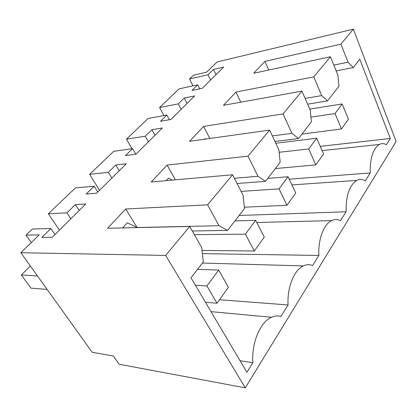 <?xml version="1.0" encoding="UTF-8"?>
<svg xmlns="http://www.w3.org/2000/svg" width="417" height="417" viewBox="0 0 417 417"><rect width="100%" height="100%" fill="white"/><g stroke="black" fill="none" stroke-linecap="round" stroke-linejoin="round"><path stroke-width="0.63" d="M245.279 387.841L165.648 255.433L20.85 252.723L92.178 352.292L113.341 356.019L119.09 364.229L245.279 387.841L396.15 141.493L353.35 29.159L217.127 61.956L206.618 72.167L193.41 75.211L189.49 78.959L208.02 74.763L210.632 80.038M353.35 29.159L340.929 44.134L348.039 62.201L353.303 67.554L359.793 59.151L390.291 138.475L386.397 144.704C383.989 143.349 381.623 143.271 379.298 144.47C372.965 148.744 369.952 158.241 370.249 172.951L365.297 180.905C362.436 179.154 359.579 178.982 356.728 180.405C349.389 185.231 345.839 195.682 346.089 211.763L340.533 220.687C337.556 219.186 334.57 219.16 331.562 220.614C323.743 224.205 317.936 239.613 318.901 255.444L312.62 265.53C309.565 264.321 306.474 264.446 303.341 265.905C294.147 269.919 287.005 287.495 288.069 304.963L280.917 316.456C277.847 315.586 274.72 315.857 271.524 317.269C260.359 321.815 251.315 342.936 252.884 362.681L246.906 372.298L190.996 277.805L203.293 261.876L201.734 247.599L189.699 226.441L107.596 228.255L125.757 208.985L137.078 227.526L127.347 222.803L122.624 227.922M165.648 255.433L189.699 226.441M20.85 252.723L39.162 234.922L26.031 235.094L32.417 228.996L50.895 228.558L41.888 237.377L52.214 237.283L85.782 203.965L75.362 204.611L66.955 212.842L48.367 213.759L75.43 187.905L94.138 186.232L86.178 194.025L96.619 193.212L126.299 163.751L115.832 164.996L108.368 172.304L89.619 174.358L113.763 151.293L132.538 148.645L125.449 155.588L135.911 154.207L162.343 127.972L151.903 129.687L145.231 136.218L126.46 139.158L148.139 118.454L166.868 115.045L160.509 121.264L170.934 119.444L194.619 95.931L184.257 98.021L178.257 103.89L159.57 107.534L179.143 88.842L197.736 84.828L192.008 90.437L202.339 88.268L223.689 67.074L213.441 69.451L208.02 74.763M340.929 44.134L264.863 61.403L253.672 73.272L330.462 56.754L313.787 76.853L235.944 92.079L223.449 105.339L301.965 91.104L283.065 113.888L203.585 126.414L189.537 141.316L269.611 130.109L248.006 156.151L167.134 165.085L151.23 181.963L232.556 174.775L207.624 204.836L125.757 208.985M26.031 235.094L31.285 242.579M289.216 179.185L370.249 172.951M239.103 215.49L346.089 211.763M202.396 253.651L318.901 255.444M219.524 299.734L288.069 304.963M240.051 360.715L252.884 362.681M264.863 61.403L268.757 70.03M348.039 62.201L333.84 65.104M353.303 67.554L336.191 70.932M390.291 138.475L320.256 146.362M159.57 107.534L163.933 115.577M178.257 103.89L181.124 109.327M184.257 98.021L187.071 103.426M166.868 115.045L169.385 119.715M126.46 139.158L131.996 148.718M145.231 136.218L148.389 141.822M151.903 129.687L154.999 135.259M132.538 148.645L135.765 154.222M89.619 174.358L99.543 190.308M108.368 172.304L111.865 178.075M115.832 164.996L119.262 170.735M94.138 186.232L97.776 192.06M48.367 213.759L59.402 230.148M66.955 212.842L70.859 218.779M75.362 204.611L79.183 210.512M50.895 228.558L54.966 234.552M207.624 204.836L219.008 225.706L137.078 227.526M219.008 225.706L227.573 230.429L244.482 208.521L243.069 195.219L232.556 174.775M172.117 180.118L168.583 178.069L166.216 180.639M167.134 165.085L175.385 179.831M248.006 156.151L257.993 176.302L234.359 178.278M257.993 176.302L265.478 181.322L280.177 162.286L278.89 149.828L269.611 130.109M205.55 139.075L204.919 138.653L204.382 139.236M203.585 126.414L209.829 138.475M283.065 113.888L291.91 133.325L272.343 135.916M291.91 133.325L298.515 138.527L311.41 121.827L310.222 110.119L301.965 91.104M235.944 92.079L240.812 102.191M313.787 76.853L321.689 95.592L305.15 98.433M330.462 56.754L337.869 75.086L338.964 86.131L327.564 100.898L321.689 95.592M189.49 78.959L193.003 85.85M213.441 69.451L216.011 74.7M197.736 84.828L199.748 88.811M227.573 230.429L192.279 230.982M265.478 181.322L237.044 183.501M298.515 138.527L274.959 141.472M327.564 100.898L307.642 104.177M206.926 285.926L218.701 270.08L228.422 287.271L217.017 303.242L206.926 285.926L195.401 285.244M37.483 275.939L21.34 274.985L30.342 265.968M218.701 270.08L197.564 269.299M217.017 303.242L205.492 302.309M47.157 289.44L30.915 288.121L21.34 274.985M245.41 234.145L255.668 220.338L264.274 237.065L254.318 251.008L245.41 234.145L194.385 234.682M255.668 220.338L234.912 220.921M254.318 251.008L202.042 250.435M279.046 188.885L288.064 176.745L295.747 192.982L286.979 205.263L279.046 188.885L241.099 191.387M288.064 176.745L267.756 178.372M286.979 205.263L244.341 207.197M308.7 148.984L316.691 138.23L323.597 153.977L315.815 164.877L308.7 148.984L279.14 152.268M316.691 138.23L275.793 143.245M315.815 164.877L275.319 168.577M335.033 113.544L342.164 103.953L348.414 119.22L341.466 128.952L335.033 113.544L310.931 117.125M342.164 103.953L309.774 109.077M341.466 128.952L301.95 134.081M291.931 184.919L356.728 180.405M256.778 222.496L331.562 220.614M202.386 263.059L303.341 265.905M211.007 311.629L271.524 317.269M322.117 150.61L379.298 144.47"/></g></svg>
